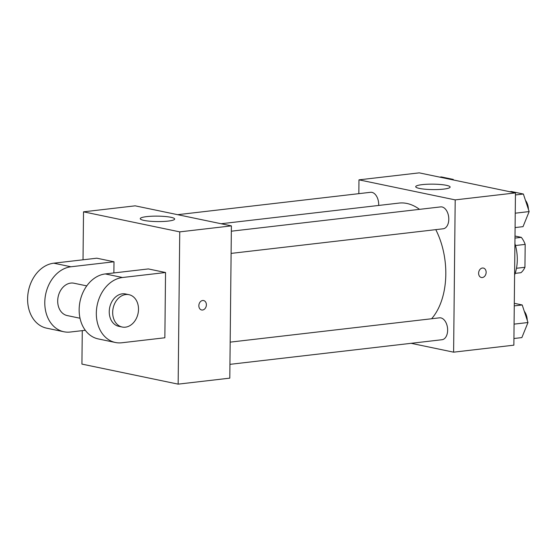 <?xml version="1.0" encoding="UTF-8"?>
<svg xmlns="http://www.w3.org/2000/svg" width="557" height="557" viewBox="0 0 557 557"><rect width="100%" height="100%" fill="white"/><g stroke="black" fill="none" stroke-linecap="round" stroke-linejoin="round"><path stroke-width="0.84" d="M515.002 236.036L521.31 237.352A21.326 13.166 -96.6 0 1 525.181 244.398L524.945 267.29A21.326 13.166 -96.6 0 1 520.941 272.7L515.162 273.369M514.981 238.083L521.31 237.352M516.471 268.272L524.945 267.29M515.483 245.526L525.181 244.398M514.926 243.611A33.051 20.4 83.4 0 1 514.598 274.956M358.833 193.655L358.98 179.848L419.233 172.858L515.455 192.903L513.86 345.173L453.607 352.17L411.108 343.314M431.598 318.757A63.338 39.108 -96.6 0 0 435.776 229.644M419.505 209.355A63.338 39.108 -96.6 0 0 398.986 203.089L221.129 223.74M358.98 179.848L455.201 199.893L453.607 352.17M231.099 253.4L443.198 228.781A11.015 6.802 -96.6 0 0 448.677 217.056A11.015 6.802 -96.6 0 0 440.657 206.898L231.336 231.197M229.944 364.348L442.035 339.721A11.015 6.802 -96.6 0 0 447.522 327.996A11.015 6.802 -96.6 0 0 439.494 317.838L230.173 342.137M177.669 214.682L370.551 192.297A11.015 6.802 83.4 0 1 378.69 204.67A11.015 6.802 83.4 0 1 378.669 205.449M455.201 199.893L515.455 192.903M422.171 184.639A17.211 2.722 -179.4 0 1 440.392 184.499A17.211 2.722 -179.4 0 1 450.126 187.055A17.211 2.722 -179.4 0 1 432.886 189.596A17.211 2.722 -179.4 0 1 415.703 186.692A17.211 2.722 -179.4 0 1 422.171 184.639M483.358 268.063A4.818 3.711 -78.2 0 1 486.143 272.345A4.818 3.711 -78.2 0 1 481.394 277.504A4.818 3.711 -78.2 0 1 478.742 272.025A4.818 3.711 -78.2 0 1 483.365 268.063A4.818 3.711 -78.2 0 1 486.143 272.345A4.818 3.711 -78.2 0 1 481.394 277.504M83.021 259.799L83.522 211.827L135.17 205.832L231.392 225.877L229.797 378.147L178.149 384.142L81.928 364.097L82.276 330.635M439.738 177.126L441.36 176.938L453.266 179.417L453.454 179.981M451.643 179.605L453.266 179.417M509.843 191.733L511.465 191.545L523.371 194.024L529.15 211.576L523.03 226.65L515.093 227.576M515.246 213.192L529.15 211.576M515.434 194.943L523.371 194.024M528.419 209.348A11.015 6.802 -96.6 0 0 525.446 200.325M514.299 303.314L522.208 304.964L527.987 322.517L521.867 337.591L513.93 338.517M514.083 324.132L527.987 322.517M514.271 305.884L522.208 304.964M527.256 320.289A11.015 6.802 -96.6 0 0 524.283 311.266M168.193 221.087A17.211 2.722 -179.4 0 1 149.979 221.226A17.211 2.722 -179.4 0 1 140.246 218.671A17.211 2.722 -179.4 0 1 157.485 216.13A17.211 2.722 -179.4 0 1 174.668 219.033A17.211 2.722 -179.4 0 1 168.193 221.087M83.522 211.827L179.744 231.872L231.392 225.877L229.797 378.147M135.17 205.832L231.392 225.877M202.664 300.502A4.818 3.711 -78.2 0 1 203.597 300.543A4.818 3.711 -78.2 0 1 206.25 306.016A4.818 3.711 -78.2 0 1 201.634 309.977A4.818 3.711 -78.2 0 1 198.884 305.097A4.818 3.711 -78.2 0 1 202.664 300.502M179.744 231.872L178.149 384.142M201.634 309.977A4.818 3.711 101.8 0 0 206.25 306.016A4.818 3.711 101.8 0 0 203.597 300.543M113.879 272.937L113.99 261.776L96.814 258.197L53.771 263.189A33.051 25.469 101.8 0 0 27.85 294.716A33.051 25.469 101.8 0 0 46.691 328.177L63.874 331.756A33.051 25.469 -78.2 0 1 45.033 298.294A33.051 25.469 -78.2 0 1 70.955 266.775L53.771 263.189M165.54 272.512L148.357 268.934L105.315 273.933A33.051 25.469 101.8 0 0 79.4 305.452A33.051 25.469 101.8 0 0 98.234 338.914L115.417 342.492A33.051 25.469 101.8 0 0 121.816 342.771L164.858 337.772L165.54 272.512L122.498 277.511A33.051 25.469 101.8 0 0 96.577 309.031A33.051 25.469 101.8 0 0 115.417 342.492M86.753 285.887L73.984 283.228A16.522 12.734 101.8 0 0 57.698 300.898A16.522 12.734 101.8 0 0 67.244 315.575L80.013 318.242M85.305 330.287L70.273 332.035A33.051 25.469 -78.2 0 1 63.874 331.756M113.99 261.776L70.955 266.775M128.966 294.681L125.527 293.964A16.522 12.734 101.8 0 0 109.694 307.541A16.522 12.734 101.8 0 0 118.787 326.318L122.227 327.036A16.522 12.734 -78.2 0 1 113.127 308.258A16.522 12.734 -78.2 0 1 128.966 294.681A16.522 12.734 -78.2 0 1 138.505 309.358A16.522 12.734 -78.2 0 1 122.227 327.036M122.498 277.511L105.315 273.933"/></g></svg>
